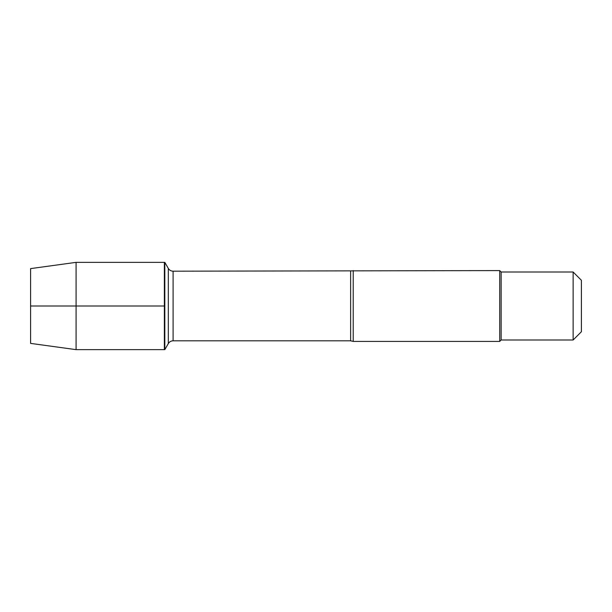 <?xml version="1.0" encoding="UTF-8"?>
<svg xmlns="http://www.w3.org/2000/svg" width="612" height="612" viewBox="0 0 612 612"><rect width="100%" height="100%" fill="white"/><g stroke="black" fill="none" stroke-linecap="round" stroke-linejoin="round"><path stroke-width="0.92" d="M164.819 349.643L164.819 262.357L164.368 262.357L164.368 349.643L164.368 262.357L76.079 262.357L76.079 349.643L164.819 349.643L168.323 343.569L168.323 268.431L164.819 262.357M353.208 270.588L353.208 341.412L499.721 341.412L499.721 270.588L173.097 271.185L173.097 340.815C171.016 340.884 169.425 341.802 168.323 343.569M581.4 306L581.4 331.727L573.138 339.989L573.138 272.011L581.4 280.273L581.4 306M573.138 339.989L501.144 339.989L501.144 272.011L573.138 272.011M76.079 349.643L30.6 343.393L30.6 268.607L76.079 262.357M164.368 306L30.6 306L164.368 306M353.208 341.412L350.638 340.815L350.638 271.185M350.638 340.815L173.097 340.815M173.097 271.185C171.016 271.116 169.425 270.198 168.323 268.431M501.144 272.011L499.721 270.588M501.144 339.989L499.721 341.412"/></g></svg>
